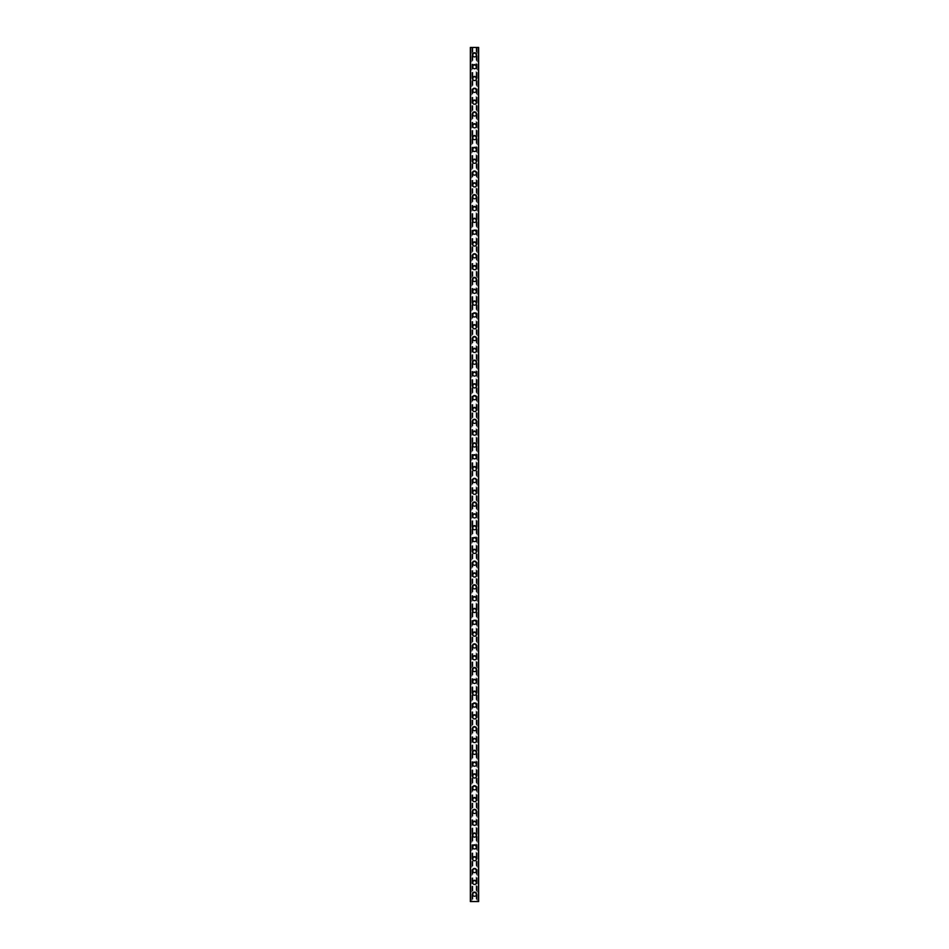 <?xml version="1.0" encoding="UTF-8"?>
<svg xmlns="http://www.w3.org/2000/svg" width="949" height="949" viewBox="0 0 949 949"><rect width="100%" height="100%" fill="white"/><g stroke="black" fill="none" stroke-linecap="round" stroke-linejoin="round"><path stroke-width="0.71" stroke-dasharray="4.75 3.56" d="M475.829 894.16A1.329 1.329 0 0 0 474.5 892.831A1.329 1.329 0 0 0 473.171 894.16A1.329 1.329 0 0 0 474.5 895.488A1.329 1.329 0 0 0 475.829 894.16A1.329 1.329 0 0 0 474.5 892.831A1.329 1.329 0 0 0 473.171 894.16A1.329 1.329 0 0 0 474.5 895.488A1.329 1.329 0 0 0 475.829 894.16M472.436 894.16A2.064 2.064 0 0 1 474.5 892.096A2.064 2.064 0 0 1 476.564 894.16A2.064 2.064 0 0 0 474.5 892.096A2.064 2.064 0 0 0 472.436 894.16A2.064 2.064 0 0 0 474.5 896.236A2.064 2.064 0 0 0 476.564 894.16A2.064 2.064 0 0 0 474.5 892.096A2.064 2.064 0 0 0 472.436 894.16A2.064 2.064 0 0 0 474.5 896.236A2.064 2.064 0 0 0 476.564 894.16A2.064 2.064 0 0 1 474.5 896.236A2.064 2.064 0 0 1 472.436 894.16M475.829 882.345A1.329 1.329 0 0 0 474.5 881.016A1.329 1.329 0 0 0 473.171 882.345A1.329 1.329 0 0 0 474.5 883.673A1.329 1.329 0 0 0 475.829 882.345A1.329 1.329 0 0 0 474.5 881.016A1.329 1.329 0 0 0 473.171 882.345A1.329 1.329 0 0 0 474.5 883.673A1.329 1.329 0 0 0 475.829 882.345M472.436 882.345A2.064 2.064 0 0 1 474.5 880.269A2.064 2.064 0 0 1 476.564 882.345A2.064 2.064 0 0 0 474.5 880.269A2.064 2.064 0 0 0 472.436 882.345A2.064 2.064 0 0 0 474.5 884.409A2.064 2.064 0 0 0 476.564 882.345A2.064 2.064 0 0 0 474.5 880.269A2.064 2.064 0 0 0 472.436 882.345A2.064 2.064 0 0 0 474.5 884.409A2.064 2.064 0 0 0 476.564 882.345A2.064 2.064 0 0 1 474.5 884.409A2.064 2.064 0 0 1 472.436 882.345M475.829 870.518A1.329 1.329 0 0 0 474.5 869.189A1.329 1.329 0 0 0 473.171 870.518A1.329 1.329 0 0 0 474.5 871.846A1.329 1.329 0 0 0 475.829 870.518A1.329 1.329 0 0 0 474.5 869.189A1.329 1.329 0 0 0 473.171 870.518A1.329 1.329 0 0 0 474.5 871.846A1.329 1.329 0 0 0 475.829 870.518M472.436 870.518A2.064 2.064 0 0 1 474.5 868.454A2.064 2.064 0 0 1 476.564 870.518A2.064 2.064 0 0 0 474.5 868.454A2.064 2.064 0 0 0 472.436 870.518A2.064 2.064 0 0 0 474.5 872.582A2.064 2.064 0 0 0 476.564 870.518A2.064 2.064 0 0 0 474.5 868.454A2.064 2.064 0 0 0 472.436 870.518A2.064 2.064 0 0 0 474.5 872.582A2.064 2.064 0 0 0 476.564 870.518A2.064 2.064 0 0 1 474.5 872.582A2.064 2.064 0 0 1 472.436 870.518M475.829 858.703A1.329 1.329 0 0 0 474.5 857.362A1.329 1.329 0 0 0 473.171 858.703A1.329 1.329 0 0 0 474.5 860.031A1.329 1.329 0 0 0 475.829 858.703A1.329 1.329 0 0 0 474.5 857.362A1.329 1.329 0 0 0 473.171 858.703A1.329 1.329 0 0 0 474.5 860.031A1.329 1.329 0 0 0 475.829 858.703M472.436 858.703A2.064 2.064 0 0 1 474.5 856.627A2.064 2.064 0 0 1 476.564 858.703A2.064 2.064 0 0 0 474.5 856.627A2.064 2.064 0 0 0 472.436 858.703A2.064 2.064 0 0 0 474.5 860.767A2.064 2.064 0 0 0 476.564 858.703A2.064 2.064 0 0 0 474.5 856.627A2.064 2.064 0 0 0 472.436 858.703A2.064 2.064 0 0 0 474.5 860.767A2.064 2.064 0 0 0 476.564 858.703A2.064 2.064 0 0 1 474.5 860.767A2.064 2.064 0 0 1 472.436 858.703M475.829 846.876A1.329 1.329 0 0 0 474.5 845.547A1.329 1.329 0 0 0 473.171 846.876A1.329 1.329 0 0 0 474.5 848.204A1.329 1.329 0 0 0 475.829 846.876A1.329 1.329 0 0 0 474.5 845.547A1.329 1.329 0 0 0 473.171 846.876A1.329 1.329 0 0 0 474.5 848.204A1.329 1.329 0 0 0 475.829 846.876M472.436 846.876A2.064 2.064 0 0 1 474.5 844.812A2.064 2.064 0 0 1 476.564 846.876A2.064 2.064 0 0 0 474.5 844.812A2.064 2.064 0 0 0 472.436 846.876A2.064 2.064 0 0 0 474.5 848.94A2.064 2.064 0 0 0 476.564 846.876A2.064 2.064 0 0 0 474.5 844.812A2.064 2.064 0 0 0 472.436 846.876A2.064 2.064 0 0 0 474.5 848.94A2.064 2.064 0 0 0 476.564 846.876A2.064 2.064 0 0 1 474.5 848.94A2.064 2.064 0 0 1 472.436 846.876M475.829 835.049A1.329 1.329 0 0 0 474.5 833.72A1.329 1.329 0 0 0 473.171 835.049A1.329 1.329 0 0 0 474.5 836.389A1.329 1.329 0 0 0 475.829 835.049A1.329 1.329 0 0 0 474.5 833.72A1.329 1.329 0 0 0 473.171 835.049A1.329 1.329 0 0 0 474.5 836.389A1.329 1.329 0 0 0 475.829 835.049M472.436 835.049A2.064 2.064 0 0 1 474.5 832.985A2.064 2.064 0 0 1 476.564 835.049A2.064 2.064 0 0 0 474.5 832.985A2.064 2.064 0 0 0 472.436 835.049A2.064 2.064 0 0 0 474.5 837.125A2.064 2.064 0 0 0 476.564 835.049A2.064 2.064 0 0 0 474.5 832.985A2.064 2.064 0 0 0 472.436 835.049A2.064 2.064 0 0 0 474.5 837.125A2.064 2.064 0 0 0 476.564 835.049A2.064 2.064 0 0 1 474.5 837.125A2.064 2.064 0 0 1 472.436 835.049M475.829 823.234A1.329 1.329 0 0 0 474.5 821.905A1.329 1.329 0 0 0 473.171 823.234A1.329 1.329 0 0 0 474.5 824.562A1.329 1.329 0 0 0 475.829 823.234A1.329 1.329 0 0 0 474.5 821.905A1.329 1.329 0 0 0 473.171 823.234A1.329 1.329 0 0 0 474.5 824.562A1.329 1.329 0 0 0 475.829 823.234M472.436 823.234A2.064 2.064 0 0 1 474.5 821.17A2.064 2.064 0 0 1 476.564 823.234A2.064 2.064 0 0 0 474.5 821.17A2.064 2.064 0 0 0 472.436 823.234A2.064 2.064 0 0 0 474.5 825.298A2.064 2.064 0 0 0 476.564 823.234A2.064 2.064 0 0 0 474.5 821.17A2.064 2.064 0 0 0 472.436 823.234A2.064 2.064 0 0 0 474.5 825.298A2.064 2.064 0 0 0 476.564 823.234A2.064 2.064 0 0 1 474.5 825.298A2.064 2.064 0 0 1 472.436 823.234M475.829 811.407A1.329 1.329 0 0 0 474.5 810.078A1.329 1.329 0 0 0 473.171 811.407A1.329 1.329 0 0 0 474.5 812.735A1.329 1.329 0 0 0 475.829 811.407A1.329 1.329 0 0 0 474.5 810.078A1.329 1.329 0 0 0 473.171 811.407A1.329 1.329 0 0 0 474.5 812.735A1.329 1.329 0 0 0 475.829 811.407M472.436 811.407A2.064 2.064 0 0 1 474.5 809.343A2.064 2.064 0 0 1 476.564 811.407A2.064 2.064 0 0 0 474.5 809.343A2.064 2.064 0 0 0 472.436 811.407A2.064 2.064 0 0 0 474.5 813.483A2.064 2.064 0 0 0 476.564 811.407A2.064 2.064 0 0 0 474.5 809.343A2.064 2.064 0 0 0 472.436 811.407A2.064 2.064 0 0 0 474.5 813.483A2.064 2.064 0 0 0 476.564 811.407A2.064 2.064 0 0 1 474.5 813.483A2.064 2.064 0 0 1 472.436 811.407M475.829 799.592A1.329 1.329 0 0 0 474.5 798.263A1.329 1.329 0 0 0 473.171 799.592A1.329 1.329 0 0 0 474.5 800.92A1.329 1.329 0 0 0 475.829 799.592A1.329 1.329 0 0 0 474.5 798.263A1.329 1.329 0 0 0 473.171 799.592A1.329 1.329 0 0 0 474.5 800.92A1.329 1.329 0 0 0 475.829 799.592M472.436 799.592A2.064 2.064 0 0 1 474.5 797.516A2.064 2.064 0 0 1 476.564 799.592A2.064 2.064 0 0 0 474.5 797.516A2.064 2.064 0 0 0 472.436 799.592A2.064 2.064 0 0 0 474.5 801.656A2.064 2.064 0 0 0 476.564 799.592A2.064 2.064 0 0 0 474.5 797.516A2.064 2.064 0 0 0 472.436 799.592A2.064 2.064 0 0 0 474.5 801.656A2.064 2.064 0 0 0 476.564 799.592A2.064 2.064 0 0 1 474.5 801.656A2.064 2.064 0 0 1 472.436 799.592M475.829 787.765A1.329 1.329 0 0 0 474.5 786.436A1.329 1.329 0 0 0 473.171 787.765A1.329 1.329 0 0 0 474.5 789.094A1.329 1.329 0 0 0 475.829 787.765A1.329 1.329 0 0 0 474.5 786.436A1.329 1.329 0 0 0 473.171 787.765A1.329 1.329 0 0 0 474.5 789.094A1.329 1.329 0 0 0 475.829 787.765M472.436 787.765A2.064 2.064 0 0 1 474.5 785.701A2.064 2.064 0 0 1 476.564 787.765A2.064 2.064 0 0 0 474.5 785.701A2.064 2.064 0 0 0 472.436 787.765A2.064 2.064 0 0 0 474.5 789.841A2.064 2.064 0 0 0 476.564 787.765A2.064 2.064 0 0 0 474.5 785.701A2.064 2.064 0 0 0 472.436 787.765A2.064 2.064 0 0 0 474.5 789.841A2.064 2.064 0 0 0 476.564 787.765A2.064 2.064 0 0 1 474.5 789.841A2.064 2.064 0 0 1 472.436 787.765M475.829 775.95A1.329 1.329 0 0 0 474.5 774.621A1.329 1.329 0 0 0 473.171 775.95A1.329 1.329 0 0 0 474.5 777.278A1.329 1.329 0 0 0 475.829 775.95A1.329 1.329 0 0 0 474.5 774.621A1.329 1.329 0 0 0 473.171 775.95A1.329 1.329 0 0 0 474.5 777.278A1.329 1.329 0 0 0 475.829 775.95M472.436 775.95A2.064 2.064 0 0 1 474.5 773.874A2.064 2.064 0 0 1 476.564 775.95A2.064 2.064 0 0 0 474.5 773.874A2.064 2.064 0 0 0 472.436 775.95A2.064 2.064 0 0 0 474.5 778.014A2.064 2.064 0 0 0 476.564 775.95A2.064 2.064 0 0 0 474.5 773.874A2.064 2.064 0 0 0 472.436 775.95A2.064 2.064 0 0 0 474.5 778.014A2.064 2.064 0 0 0 476.564 775.95A2.064 2.064 0 0 1 474.5 778.014A2.064 2.064 0 0 1 472.436 775.95M475.829 764.123A1.329 1.329 0 0 0 474.5 762.794A1.329 1.329 0 0 0 473.171 764.123A1.329 1.329 0 0 0 474.5 765.452A1.329 1.329 0 0 0 475.829 764.123A1.329 1.329 0 0 0 474.5 762.794A1.329 1.329 0 0 0 473.171 764.123A1.329 1.329 0 0 0 474.5 765.452A1.329 1.329 0 0 0 475.829 764.123M472.436 764.123A2.064 2.064 0 0 1 474.5 762.059A2.064 2.064 0 0 1 476.564 764.123A2.064 2.064 0 0 0 474.5 762.059A2.064 2.064 0 0 0 472.436 764.123A2.064 2.064 0 0 0 474.5 766.199A2.064 2.064 0 0 0 476.564 764.123A2.064 2.064 0 0 0 474.5 762.059A2.064 2.064 0 0 0 472.436 764.123A2.064 2.064 0 0 0 474.5 766.199A2.064 2.064 0 0 0 476.564 764.123A2.064 2.064 0 0 1 474.5 766.199A2.064 2.064 0 0 1 472.436 764.123M475.829 752.308A1.329 1.329 0 0 0 474.5 750.979A1.329 1.329 0 0 0 473.171 752.308A1.329 1.329 0 0 0 474.5 753.636A1.329 1.329 0 0 0 475.829 752.308A1.329 1.329 0 0 0 474.5 750.979A1.329 1.329 0 0 0 473.171 752.308A1.329 1.329 0 0 0 474.5 753.636A1.329 1.329 0 0 0 475.829 752.308M472.436 752.308A2.064 2.064 0 0 1 474.5 750.232A2.064 2.064 0 0 1 476.564 752.308A2.064 2.064 0 0 0 474.5 750.232A2.064 2.064 0 0 0 472.436 752.308A2.064 2.064 0 0 0 474.5 754.372A2.064 2.064 0 0 0 476.564 752.308A2.064 2.064 0 0 0 474.5 750.232A2.064 2.064 0 0 0 472.436 752.308A2.064 2.064 0 0 0 474.5 754.372A2.064 2.064 0 0 0 476.564 752.308A2.064 2.064 0 0 1 474.5 754.372A2.064 2.064 0 0 1 472.436 752.308M475.829 740.481A1.329 1.329 0 0 0 474.5 739.152A1.329 1.329 0 0 0 473.171 740.481A1.329 1.329 0 0 0 474.5 741.81A1.329 1.329 0 0 0 475.829 740.481A1.329 1.329 0 0 0 474.5 739.152A1.329 1.329 0 0 0 473.171 740.481A1.329 1.329 0 0 0 474.5 741.81A1.329 1.329 0 0 0 475.829 740.481M472.436 740.481A2.064 2.064 0 0 1 474.5 738.417A2.064 2.064 0 0 1 476.564 740.481A2.064 2.064 0 0 0 474.5 738.417A2.064 2.064 0 0 0 472.436 740.481A2.064 2.064 0 0 0 474.5 742.557A2.064 2.064 0 0 0 476.564 740.481A2.064 2.064 0 0 0 474.5 738.417A2.064 2.064 0 0 0 472.436 740.481A2.064 2.064 0 0 0 474.5 742.557A2.064 2.064 0 0 0 476.564 740.481A2.064 2.064 0 0 1 474.5 742.557A2.064 2.064 0 0 1 472.436 740.481M475.829 728.666A1.329 1.329 0 0 0 474.5 727.325A1.329 1.329 0 0 0 473.171 728.666A1.329 1.329 0 0 0 474.5 729.995A1.329 1.329 0 0 0 475.829 728.666A1.329 1.329 0 0 0 474.5 727.325A1.329 1.329 0 0 0 473.171 728.666A1.329 1.329 0 0 0 474.5 729.995A1.329 1.329 0 0 0 475.829 728.666M472.436 728.666A2.064 2.064 0 0 1 474.5 726.59A2.064 2.064 0 0 1 476.564 728.666A2.064 2.064 0 0 0 474.5 726.59A2.064 2.064 0 0 0 472.436 728.666A2.064 2.064 0 0 0 474.5 730.73A2.064 2.064 0 0 0 476.564 728.666A2.064 2.064 0 0 0 474.5 726.59A2.064 2.064 0 0 0 472.436 728.666A2.064 2.064 0 0 0 474.5 730.73A2.064 2.064 0 0 0 476.564 728.666A2.064 2.064 0 0 1 474.5 730.73A2.064 2.064 0 0 1 472.436 728.666M475.829 716.839A1.329 1.329 0 0 0 474.5 715.51A1.329 1.329 0 0 0 473.171 716.839A1.329 1.329 0 0 0 474.5 718.168A1.329 1.329 0 0 0 475.829 716.839A1.329 1.329 0 0 0 474.5 715.51A1.329 1.329 0 0 0 473.171 716.839A1.329 1.329 0 0 0 474.5 718.168A1.329 1.329 0 0 0 475.829 716.839M472.436 716.839A2.064 2.064 0 0 1 474.5 714.775A2.064 2.064 0 0 1 476.564 716.839A2.064 2.064 0 0 0 474.5 714.775A2.064 2.064 0 0 0 472.436 716.839A2.064 2.064 0 0 0 474.5 718.903A2.064 2.064 0 0 0 476.564 716.839A2.064 2.064 0 0 0 474.5 714.775A2.064 2.064 0 0 0 472.436 716.839A2.064 2.064 0 0 0 474.5 718.903A2.064 2.064 0 0 0 476.564 716.839A2.064 2.064 0 0 1 474.5 718.903A2.064 2.064 0 0 1 472.436 716.839M475.829 705.024A1.329 1.329 0 0 0 474.5 703.684A1.329 1.329 0 0 0 473.171 705.024A1.329 1.329 0 0 0 474.5 706.353A1.329 1.329 0 0 0 475.829 705.024A1.329 1.329 0 0 0 474.5 703.684A1.329 1.329 0 0 0 473.171 705.024A1.329 1.329 0 0 0 474.5 706.353A1.329 1.329 0 0 0 475.829 705.024M472.436 705.024A2.064 2.064 0 0 1 474.5 702.948A2.064 2.064 0 0 1 476.564 705.024A2.064 2.064 0 0 0 474.5 702.948A2.064 2.064 0 0 0 472.436 705.024A2.064 2.064 0 0 0 474.5 707.088A2.064 2.064 0 0 0 476.564 705.024A2.064 2.064 0 0 0 474.5 702.948A2.064 2.064 0 0 0 472.436 705.024A2.064 2.064 0 0 0 474.5 707.088A2.064 2.064 0 0 0 476.564 705.024A2.064 2.064 0 0 1 474.5 707.088A2.064 2.064 0 0 1 472.436 705.024M475.829 693.197A1.329 1.329 0 0 0 474.5 691.868A1.329 1.329 0 0 0 473.171 693.197A1.329 1.329 0 0 0 474.5 694.526A1.329 1.329 0 0 0 475.829 693.197A1.329 1.329 0 0 0 474.5 691.868A1.329 1.329 0 0 0 473.171 693.197A1.329 1.329 0 0 0 474.5 694.526A1.329 1.329 0 0 0 475.829 693.197M472.436 693.197A2.064 2.064 0 0 1 474.5 691.133A2.064 2.064 0 0 1 476.564 693.197A2.064 2.064 0 0 0 474.5 691.133A2.064 2.064 0 0 0 472.436 693.197A2.064 2.064 0 0 0 474.5 695.261A2.064 2.064 0 0 0 476.564 693.197A2.064 2.064 0 0 0 474.5 691.133A2.064 2.064 0 0 0 472.436 693.197A2.064 2.064 0 0 0 474.5 695.261A2.064 2.064 0 0 0 476.564 693.197A2.064 2.064 0 0 1 474.5 695.261A2.064 2.064 0 0 1 472.436 693.197M475.829 681.37A1.329 1.329 0 0 0 474.5 680.042A1.329 1.329 0 0 0 473.171 681.37A1.329 1.329 0 0 0 474.5 682.711A1.329 1.329 0 0 0 475.829 681.37A1.329 1.329 0 0 0 474.5 680.042A1.329 1.329 0 0 0 473.171 681.37A1.329 1.329 0 0 0 474.5 682.711A1.329 1.329 0 0 0 475.829 681.37M472.436 681.37A2.064 2.064 0 0 1 474.5 679.306A2.064 2.064 0 0 1 476.564 681.37A2.064 2.064 0 0 0 474.5 679.306A2.064 2.064 0 0 0 472.436 681.37A2.064 2.064 0 0 0 474.5 683.446A2.064 2.064 0 0 0 476.564 681.37A2.064 2.064 0 0 0 474.5 679.306A2.064 2.064 0 0 0 472.436 681.37A2.064 2.064 0 0 0 474.5 683.446A2.064 2.064 0 0 0 476.564 681.37A2.064 2.064 0 0 1 474.5 683.446A2.064 2.064 0 0 1 472.436 681.37M475.829 669.555A1.329 1.329 0 0 0 474.5 668.226A1.329 1.329 0 0 0 473.171 669.555A1.329 1.329 0 0 0 474.5 670.884A1.329 1.329 0 0 0 475.829 669.555A1.329 1.329 0 0 0 474.5 668.226A1.329 1.329 0 0 0 473.171 669.555A1.329 1.329 0 0 0 474.5 670.884A1.329 1.329 0 0 0 475.829 669.555M472.436 669.555A2.064 2.064 0 0 1 474.5 667.491A2.064 2.064 0 0 1 476.564 669.555A2.064 2.064 0 0 0 474.5 667.491A2.064 2.064 0 0 0 472.436 669.555A2.064 2.064 0 0 0 474.5 671.619A2.064 2.064 0 0 0 476.564 669.555A2.064 2.064 0 0 0 474.5 667.491A2.064 2.064 0 0 0 472.436 669.555A2.064 2.064 0 0 0 474.5 671.619A2.064 2.064 0 0 0 476.564 669.555A2.064 2.064 0 0 1 474.5 671.619A2.064 2.064 0 0 1 472.436 669.555M475.829 657.728A1.329 1.329 0 0 0 474.5 656.4A1.329 1.329 0 0 0 473.171 657.728A1.329 1.329 0 0 0 474.5 659.057A1.329 1.329 0 0 0 475.829 657.728A1.329 1.329 0 0 0 474.5 656.4A1.329 1.329 0 0 0 473.171 657.728A1.329 1.329 0 0 0 474.5 659.057A1.329 1.329 0 0 0 475.829 657.728M472.436 657.728A2.064 2.064 0 0 1 474.5 655.664A2.064 2.064 0 0 1 476.564 657.728A2.064 2.064 0 0 0 474.5 655.664A2.064 2.064 0 0 0 472.436 657.728A2.064 2.064 0 0 0 474.5 659.804A2.064 2.064 0 0 0 476.564 657.728A2.064 2.064 0 0 0 474.5 655.664A2.064 2.064 0 0 0 472.436 657.728A2.064 2.064 0 0 0 474.5 659.804A2.064 2.064 0 0 0 476.564 657.728A2.064 2.064 0 0 1 474.5 659.804A2.064 2.064 0 0 1 472.436 657.728M475.829 645.913A1.329 1.329 0 0 0 474.5 644.585A1.329 1.329 0 0 0 473.171 645.913A1.329 1.329 0 0 0 474.5 647.242A1.329 1.329 0 0 0 475.829 645.913A1.329 1.329 0 0 0 474.5 644.585A1.329 1.329 0 0 0 473.171 645.913A1.329 1.329 0 0 0 474.5 647.242A1.329 1.329 0 0 0 475.829 645.913M472.436 645.913A2.064 2.064 0 0 1 474.5 643.837A2.064 2.064 0 0 1 476.564 645.913A2.064 2.064 0 0 0 474.5 643.837A2.064 2.064 0 0 0 472.436 645.913A2.064 2.064 0 0 0 474.5 647.977A2.064 2.064 0 0 0 476.564 645.913A2.064 2.064 0 0 0 474.5 643.837A2.064 2.064 0 0 0 472.436 645.913A2.064 2.064 0 0 0 474.5 647.977A2.064 2.064 0 0 0 476.564 645.913A2.064 2.064 0 0 1 474.5 647.977A2.064 2.064 0 0 1 472.436 645.913M475.829 634.086A1.329 1.329 0 0 0 474.5 632.758A1.329 1.329 0 0 0 473.171 634.086A1.329 1.329 0 0 0 474.5 635.415A1.329 1.329 0 0 0 475.829 634.086A1.329 1.329 0 0 0 474.5 632.758A1.329 1.329 0 0 0 473.171 634.086A1.329 1.329 0 0 0 474.5 635.415A1.329 1.329 0 0 0 475.829 634.086M472.436 634.086A2.064 2.064 0 0 1 474.5 632.022A2.064 2.064 0 0 1 476.564 634.086A2.064 2.064 0 0 0 474.5 632.022A2.064 2.064 0 0 0 472.436 634.086A2.064 2.064 0 0 0 474.5 636.162A2.064 2.064 0 0 0 476.564 634.086A2.064 2.064 0 0 0 474.5 632.022A2.064 2.064 0 0 0 472.436 634.086A2.064 2.064 0 0 0 474.5 636.162A2.064 2.064 0 0 0 476.564 634.086A2.064 2.064 0 0 1 474.5 636.162A2.064 2.064 0 0 1 472.436 634.086M475.829 622.271A1.329 1.329 0 0 0 474.5 620.943A1.329 1.329 0 0 0 473.171 622.271A1.329 1.329 0 0 0 474.5 623.6A1.329 1.329 0 0 0 475.829 622.271A1.329 1.329 0 0 0 474.5 620.943A1.329 1.329 0 0 0 473.171 622.271A1.329 1.329 0 0 0 474.5 623.6A1.329 1.329 0 0 0 475.829 622.271M472.436 622.271A2.064 2.064 0 0 1 474.5 620.195A2.064 2.064 0 0 1 476.564 622.271A2.064 2.064 0 0 0 474.5 620.195A2.064 2.064 0 0 0 472.436 622.271A2.064 2.064 0 0 0 474.5 624.335A2.064 2.064 0 0 0 476.564 622.271A2.064 2.064 0 0 0 474.5 620.195A2.064 2.064 0 0 0 472.436 622.271A2.064 2.064 0 0 0 474.5 624.335A2.064 2.064 0 0 0 476.564 622.271A2.064 2.064 0 0 1 474.5 624.335A2.064 2.064 0 0 1 472.436 622.271M475.829 610.444A1.329 1.329 0 0 0 474.5 609.116A1.329 1.329 0 0 0 473.171 610.444A1.329 1.329 0 0 0 474.5 611.773A1.329 1.329 0 0 0 475.829 610.444A1.329 1.329 0 0 0 474.5 609.116A1.329 1.329 0 0 0 473.171 610.444A1.329 1.329 0 0 0 474.5 611.773A1.329 1.329 0 0 0 475.829 610.444M472.436 610.444A2.064 2.064 0 0 1 474.5 608.38A2.064 2.064 0 0 1 476.564 610.444A2.064 2.064 0 0 0 474.5 608.38A2.064 2.064 0 0 0 472.436 610.444A2.064 2.064 0 0 0 474.5 612.52A2.064 2.064 0 0 0 476.564 610.444A2.064 2.064 0 0 0 474.5 608.38A2.064 2.064 0 0 0 472.436 610.444A2.064 2.064 0 0 0 474.5 612.52A2.064 2.064 0 0 0 476.564 610.444A2.064 2.064 0 0 1 474.5 612.52A2.064 2.064 0 0 1 472.436 610.444M475.829 598.629A1.329 1.329 0 0 0 474.5 597.301A1.329 1.329 0 0 0 473.171 598.629A1.329 1.329 0 0 0 474.5 599.958A1.329 1.329 0 0 0 475.829 598.629A1.329 1.329 0 0 0 474.5 597.301A1.329 1.329 0 0 0 473.171 598.629A1.329 1.329 0 0 0 474.5 599.958A1.329 1.329 0 0 0 475.829 598.629M472.436 598.629A2.064 2.064 0 0 1 474.5 596.553A2.064 2.064 0 0 1 476.564 598.629A2.064 2.064 0 0 0 474.5 596.553A2.064 2.064 0 0 0 472.436 598.629A2.064 2.064 0 0 0 474.5 600.693A2.064 2.064 0 0 0 476.564 598.629A2.064 2.064 0 0 0 474.5 596.553A2.064 2.064 0 0 0 472.436 598.629A2.064 2.064 0 0 0 474.5 600.693A2.064 2.064 0 0 0 476.564 598.629A2.064 2.064 0 0 1 474.5 600.693A2.064 2.064 0 0 1 472.436 598.629M475.829 586.802A1.329 1.329 0 0 0 474.5 585.474A1.329 1.329 0 0 0 473.171 586.802A1.329 1.329 0 0 0 474.5 588.131A1.329 1.329 0 0 0 475.829 586.802A1.329 1.329 0 0 0 474.5 585.474A1.329 1.329 0 0 0 473.171 586.802A1.329 1.329 0 0 0 474.5 588.131A1.329 1.329 0 0 0 475.829 586.802M472.436 586.802A2.064 2.064 0 0 1 474.5 584.738A2.064 2.064 0 0 1 476.564 586.802A2.064 2.064 0 0 0 474.5 584.738A2.064 2.064 0 0 0 472.436 586.802A2.064 2.064 0 0 0 474.5 588.878A2.064 2.064 0 0 0 476.564 586.802A2.064 2.064 0 0 0 474.5 584.738A2.064 2.064 0 0 0 472.436 586.802A2.064 2.064 0 0 0 474.5 588.878A2.064 2.064 0 0 0 476.564 586.802A2.064 2.064 0 0 1 474.5 588.878A2.064 2.064 0 0 1 472.436 586.802M475.829 574.987A1.329 1.329 0 0 0 474.5 573.647A1.329 1.329 0 0 0 473.171 574.987A1.329 1.329 0 0 0 474.5 576.316A1.329 1.329 0 0 0 475.829 574.987A1.329 1.329 0 0 0 474.5 573.647A1.329 1.329 0 0 0 473.171 574.987A1.329 1.329 0 0 0 474.5 576.316A1.329 1.329 0 0 0 475.829 574.987M472.436 574.987A2.064 2.064 0 0 1 474.5 572.911A2.064 2.064 0 0 1 476.564 574.987A2.064 2.064 0 0 0 474.5 572.911A2.064 2.064 0 0 0 472.436 574.987A2.064 2.064 0 0 0 474.5 577.051A2.064 2.064 0 0 0 476.564 574.987A2.064 2.064 0 0 0 474.5 572.911A2.064 2.064 0 0 0 472.436 574.987A2.064 2.064 0 0 0 474.5 577.051A2.064 2.064 0 0 0 476.564 574.987A2.064 2.064 0 0 1 474.5 577.051A2.064 2.064 0 0 1 472.436 574.987M475.829 563.16A1.329 1.329 0 0 0 474.5 561.832A1.329 1.329 0 0 0 473.171 563.16A1.329 1.329 0 0 0 474.5 564.489A1.329 1.329 0 0 0 475.829 563.16A1.329 1.329 0 0 0 474.5 561.832A1.329 1.329 0 0 0 473.171 563.16A1.329 1.329 0 0 0 474.5 564.489A1.329 1.329 0 0 0 475.829 563.16M472.436 563.16A2.064 2.064 0 0 1 474.5 561.096A2.064 2.064 0 0 1 476.564 563.16A2.064 2.064 0 0 0 474.5 561.096A2.064 2.064 0 0 0 472.436 563.16A2.064 2.064 0 0 0 474.5 565.224A2.064 2.064 0 0 0 476.564 563.16A2.064 2.064 0 0 0 474.5 561.096A2.064 2.064 0 0 0 472.436 563.16A2.064 2.064 0 0 0 474.5 565.224A2.064 2.064 0 0 0 476.564 563.16A2.064 2.064 0 0 1 474.5 565.224A2.064 2.064 0 0 1 472.436 563.16M475.829 551.345A1.329 1.329 0 0 0 474.5 550.005A1.329 1.329 0 0 0 473.171 551.345A1.329 1.329 0 0 0 474.5 552.674A1.329 1.329 0 0 0 475.829 551.345A1.329 1.329 0 0 0 474.5 550.005A1.329 1.329 0 0 0 473.171 551.345A1.329 1.329 0 0 0 474.5 552.674A1.329 1.329 0 0 0 475.829 551.345M472.436 551.345A2.064 2.064 0 0 1 474.5 549.269A2.064 2.064 0 0 1 476.564 551.345A2.064 2.064 0 0 0 474.5 549.269A2.064 2.064 0 0 0 472.436 551.345A2.064 2.064 0 0 0 474.5 553.409A2.064 2.064 0 0 0 476.564 551.345A2.064 2.064 0 0 0 474.5 549.269A2.064 2.064 0 0 0 472.436 551.345A2.064 2.064 0 0 0 474.5 553.409A2.064 2.064 0 0 0 476.564 551.345A2.064 2.064 0 0 1 474.5 553.409A2.064 2.064 0 0 1 472.436 551.345M475.829 539.518A1.329 1.329 0 0 0 474.5 538.19A1.329 1.329 0 0 0 473.171 539.518A1.329 1.329 0 0 0 474.5 540.847A1.329 1.329 0 0 0 475.829 539.518A1.329 1.329 0 0 0 474.5 538.19A1.329 1.329 0 0 0 473.171 539.518A1.329 1.329 0 0 0 474.5 540.847A1.329 1.329 0 0 0 475.829 539.518M472.436 539.518A2.064 2.064 0 0 1 474.5 537.454A2.064 2.064 0 0 1 476.564 539.518A2.064 2.064 0 0 0 474.5 537.454A2.064 2.064 0 0 0 472.436 539.518A2.064 2.064 0 0 0 474.5 541.582A2.064 2.064 0 0 0 476.564 539.518A2.064 2.064 0 0 0 474.5 537.454A2.064 2.064 0 0 0 472.436 539.518A2.064 2.064 0 0 0 474.5 541.582A2.064 2.064 0 0 0 476.564 539.518A2.064 2.064 0 0 1 474.5 541.582A2.064 2.064 0 0 1 472.436 539.518M475.829 527.691A1.329 1.329 0 0 0 474.5 526.363A1.329 1.329 0 0 0 473.171 527.691A1.329 1.329 0 0 0 474.5 529.032A1.329 1.329 0 0 0 475.829 527.691A1.329 1.329 0 0 0 474.5 526.363A1.329 1.329 0 0 0 473.171 527.691A1.329 1.329 0 0 0 474.5 529.032A1.329 1.329 0 0 0 475.829 527.691M472.436 527.691A2.064 2.064 0 0 1 474.5 525.627A2.064 2.064 0 0 1 476.564 527.691A2.064 2.064 0 0 0 474.5 525.627A2.064 2.064 0 0 0 472.436 527.691A2.064 2.064 0 0 0 474.5 529.767A2.064 2.064 0 0 0 476.564 527.691A2.064 2.064 0 0 0 474.5 525.627A2.064 2.064 0 0 0 472.436 527.691A2.064 2.064 0 0 0 474.5 529.767A2.064 2.064 0 0 0 476.564 527.691A2.064 2.064 0 0 1 474.5 529.767A2.064 2.064 0 0 1 472.436 527.691M475.829 515.876A1.329 1.329 0 0 0 474.5 514.548A1.329 1.329 0 0 0 473.171 515.876A1.329 1.329 0 0 0 474.5 517.205A1.329 1.329 0 0 0 475.829 515.876A1.329 1.329 0 0 0 474.5 514.548A1.329 1.329 0 0 0 473.171 515.876A1.329 1.329 0 0 0 474.5 517.205A1.329 1.329 0 0 0 475.829 515.876M472.436 515.876A2.064 2.064 0 0 1 474.5 513.8A2.064 2.064 0 0 1 476.564 515.876A2.064 2.064 0 0 0 474.5 513.8A2.064 2.064 0 0 0 472.436 515.876A2.064 2.064 0 0 0 474.5 517.94A2.064 2.064 0 0 0 476.564 515.876A2.064 2.064 0 0 0 474.5 513.8A2.064 2.064 0 0 0 472.436 515.876A2.064 2.064 0 0 0 474.5 517.94A2.064 2.064 0 0 0 476.564 515.876A2.064 2.064 0 0 1 474.5 517.94A2.064 2.064 0 0 1 472.436 515.876M475.829 504.049A1.329 1.329 0 0 0 474.5 502.721A1.329 1.329 0 0 0 473.171 504.049A1.329 1.329 0 0 0 474.5 505.378A1.329 1.329 0 0 0 475.829 504.049A1.329 1.329 0 0 0 474.5 502.721A1.329 1.329 0 0 0 473.171 504.049A1.329 1.329 0 0 0 474.5 505.378A1.329 1.329 0 0 0 475.829 504.049M472.436 504.049A2.064 2.064 0 0 1 474.5 501.985A2.064 2.064 0 0 1 476.564 504.049A2.064 2.064 0 0 0 474.5 501.985A2.064 2.064 0 0 0 472.436 504.049A2.064 2.064 0 0 0 474.5 506.125A2.064 2.064 0 0 0 476.564 504.049A2.064 2.064 0 0 0 474.5 501.985A2.064 2.064 0 0 0 472.436 504.049A2.064 2.064 0 0 0 474.5 506.125A2.064 2.064 0 0 0 476.564 504.049A2.064 2.064 0 0 1 474.5 506.125A2.064 2.064 0 0 1 472.436 504.049M475.829 492.234A1.329 1.329 0 0 0 474.5 490.906A1.329 1.329 0 0 0 473.171 492.234A1.329 1.329 0 0 0 474.5 493.563A1.329 1.329 0 0 0 475.829 492.234A1.329 1.329 0 0 0 474.5 490.906A1.329 1.329 0 0 0 473.171 492.234A1.329 1.329 0 0 0 474.5 493.563A1.329 1.329 0 0 0 475.829 492.234M472.436 492.234A2.064 2.064 0 0 1 474.5 490.159A2.064 2.064 0 0 1 476.564 492.234A2.064 2.064 0 0 0 474.5 490.159A2.064 2.064 0 0 0 472.436 492.234A2.064 2.064 0 0 0 474.5 494.299A2.064 2.064 0 0 0 476.564 492.234A2.064 2.064 0 0 0 474.5 490.159A2.064 2.064 0 0 0 472.436 492.234A2.064 2.064 0 0 0 474.5 494.299A2.064 2.064 0 0 0 476.564 492.234A2.064 2.064 0 0 1 474.5 494.299A2.064 2.064 0 0 1 472.436 492.234M475.829 480.408A1.329 1.329 0 0 0 474.5 479.079A1.329 1.329 0 0 0 473.171 480.408A1.329 1.329 0 0 0 474.5 481.736A1.329 1.329 0 0 0 475.829 480.408A1.329 1.329 0 0 0 474.5 479.079A1.329 1.329 0 0 0 473.171 480.408A1.329 1.329 0 0 0 474.5 481.736A1.329 1.329 0 0 0 475.829 480.408M472.436 480.408A2.064 2.064 0 0 1 474.5 478.343A2.064 2.064 0 0 1 476.564 480.408A2.064 2.064 0 0 0 474.5 478.343A2.064 2.064 0 0 0 472.436 480.408A2.064 2.064 0 0 0 474.5 482.483A2.064 2.064 0 0 0 476.564 480.408A2.064 2.064 0 0 0 474.5 478.343A2.064 2.064 0 0 0 472.436 480.408A2.064 2.064 0 0 0 474.5 482.483A2.064 2.064 0 0 0 476.564 480.408A2.064 2.064 0 0 1 474.5 482.483A2.064 2.064 0 0 1 472.436 480.408M475.829 468.592A1.329 1.329 0 0 0 474.5 467.264A1.329 1.329 0 0 0 473.171 468.592A1.329 1.329 0 0 0 474.5 469.921A1.329 1.329 0 0 0 475.829 468.592A1.329 1.329 0 0 0 474.5 467.264A1.329 1.329 0 0 0 473.171 468.592A1.329 1.329 0 0 0 474.5 469.921A1.329 1.329 0 0 0 475.829 468.592M472.436 468.592A2.064 2.064 0 0 1 474.5 466.517A2.064 2.064 0 0 1 476.564 468.592A2.064 2.064 0 0 0 474.5 466.517A2.064 2.064 0 0 0 472.436 468.592A2.064 2.064 0 0 0 474.5 470.657A2.064 2.064 0 0 0 476.564 468.592A2.064 2.064 0 0 0 474.5 466.517A2.064 2.064 0 0 0 472.436 468.592A2.064 2.064 0 0 0 474.5 470.657A2.064 2.064 0 0 0 476.564 468.592A2.064 2.064 0 0 1 474.5 470.657A2.064 2.064 0 0 1 472.436 468.592M475.829 456.766A1.329 1.329 0 0 0 474.5 455.437A1.329 1.329 0 0 0 473.171 456.766A1.329 1.329 0 0 0 474.5 458.094A1.329 1.329 0 0 0 475.829 456.766A1.329 1.329 0 0 0 474.5 455.437A1.329 1.329 0 0 0 473.171 456.766A1.329 1.329 0 0 0 474.5 458.094A1.329 1.329 0 0 0 475.829 456.766M472.436 456.766A2.064 2.064 0 0 1 474.5 454.701A2.064 2.064 0 0 1 476.564 456.766A2.064 2.064 0 0 0 474.5 454.701A2.064 2.064 0 0 0 472.436 456.766A2.064 2.064 0 0 0 474.5 458.841A2.064 2.064 0 0 0 476.564 456.766A2.064 2.064 0 0 0 474.5 454.701A2.064 2.064 0 0 0 472.436 456.766A2.064 2.064 0 0 0 474.5 458.841A2.064 2.064 0 0 0 476.564 456.766A2.064 2.064 0 0 1 474.5 458.841A2.064 2.064 0 0 1 472.436 456.766M475.829 444.951A1.329 1.329 0 0 0 474.5 443.622A1.329 1.329 0 0 0 473.171 444.951A1.329 1.329 0 0 0 474.5 446.279A1.329 1.329 0 0 0 475.829 444.951A1.329 1.329 0 0 0 474.5 443.622A1.329 1.329 0 0 0 473.171 444.951A1.329 1.329 0 0 0 474.5 446.279A1.329 1.329 0 0 0 475.829 444.951M472.436 444.951A2.064 2.064 0 0 1 474.5 442.875A2.064 2.064 0 0 1 476.564 444.951A2.064 2.064 0 0 0 474.5 442.875A2.064 2.064 0 0 0 472.436 444.951A2.064 2.064 0 0 0 474.5 447.015A2.064 2.064 0 0 0 476.564 444.951A2.064 2.064 0 0 0 474.5 442.875A2.064 2.064 0 0 0 472.436 444.951A2.064 2.064 0 0 0 474.5 447.015A2.064 2.064 0 0 0 476.564 444.951A2.064 2.064 0 0 1 474.5 447.015A2.064 2.064 0 0 1 472.436 444.951M475.829 433.124A1.329 1.329 0 0 0 474.5 431.795A1.329 1.329 0 0 0 473.171 433.124A1.329 1.329 0 0 0 474.5 434.452A1.329 1.329 0 0 0 475.829 433.124A1.329 1.329 0 0 0 474.5 431.795A1.329 1.329 0 0 0 473.171 433.124A1.329 1.329 0 0 0 474.5 434.452A1.329 1.329 0 0 0 475.829 433.124M472.436 433.124A2.064 2.064 0 0 1 474.5 431.06A2.064 2.064 0 0 1 476.564 433.124A2.064 2.064 0 0 0 474.5 431.06A2.064 2.064 0 0 0 472.436 433.124A2.064 2.064 0 0 0 474.5 435.2A2.064 2.064 0 0 0 476.564 433.124A2.064 2.064 0 0 0 474.5 431.06A2.064 2.064 0 0 0 472.436 433.124A2.064 2.064 0 0 0 474.5 435.2A2.064 2.064 0 0 0 476.564 433.124A2.064 2.064 0 0 1 474.5 435.2A2.064 2.064 0 0 1 472.436 433.124M475.829 421.309A1.329 1.329 0 0 0 474.5 419.968A1.329 1.329 0 0 0 473.171 421.309A1.329 1.329 0 0 0 474.5 422.637A1.329 1.329 0 0 0 475.829 421.309A1.329 1.329 0 0 0 474.5 419.968A1.329 1.329 0 0 0 473.171 421.309A1.329 1.329 0 0 0 474.5 422.637A1.329 1.329 0 0 0 475.829 421.309M472.436 421.309A2.064 2.064 0 0 1 474.5 419.233A2.064 2.064 0 0 1 476.564 421.309A2.064 2.064 0 0 0 474.5 419.233A2.064 2.064 0 0 0 472.436 421.309A2.064 2.064 0 0 0 474.5 423.373A2.064 2.064 0 0 0 476.564 421.309A2.064 2.064 0 0 0 474.5 419.233A2.064 2.064 0 0 0 472.436 421.309A2.064 2.064 0 0 0 474.5 423.373A2.064 2.064 0 0 0 476.564 421.309A2.064 2.064 0 0 1 474.5 423.373A2.064 2.064 0 0 1 472.436 421.309M475.829 409.482A1.329 1.329 0 0 0 474.5 408.153A1.329 1.329 0 0 0 473.171 409.482A1.329 1.329 0 0 0 474.5 410.81A1.329 1.329 0 0 0 475.829 409.482A1.329 1.329 0 0 0 474.5 408.153A1.329 1.329 0 0 0 473.171 409.482A1.329 1.329 0 0 0 474.5 410.81A1.329 1.329 0 0 0 475.829 409.482M472.436 409.482A2.064 2.064 0 0 1 474.5 407.418A2.064 2.064 0 0 1 476.564 409.482A2.064 2.064 0 0 0 474.5 407.418A2.064 2.064 0 0 0 472.436 409.482A2.064 2.064 0 0 0 474.5 411.546A2.064 2.064 0 0 0 476.564 409.482A2.064 2.064 0 0 0 474.5 407.418A2.064 2.064 0 0 0 472.436 409.482A2.064 2.064 0 0 0 474.5 411.546A2.064 2.064 0 0 0 476.564 409.482A2.064 2.064 0 0 1 474.5 411.546A2.064 2.064 0 0 1 472.436 409.482M475.829 397.655A1.329 1.329 0 0 0 474.5 396.326A1.329 1.329 0 0 0 473.171 397.655A1.329 1.329 0 0 0 474.5 398.995A1.329 1.329 0 0 0 475.829 397.655A1.329 1.329 0 0 0 474.5 396.326A1.329 1.329 0 0 0 473.171 397.655A1.329 1.329 0 0 0 474.5 398.995A1.329 1.329 0 0 0 475.829 397.655M472.436 397.655A2.064 2.064 0 0 1 474.5 395.591A2.064 2.064 0 0 1 476.564 397.655A2.064 2.064 0 0 0 474.5 395.591A2.064 2.064 0 0 0 472.436 397.655A2.064 2.064 0 0 0 474.5 399.731A2.064 2.064 0 0 0 476.564 397.655A2.064 2.064 0 0 0 474.5 395.591A2.064 2.064 0 0 0 472.436 397.655A2.064 2.064 0 0 0 474.5 399.731A2.064 2.064 0 0 0 476.564 397.655A2.064 2.064 0 0 1 474.5 399.731A2.064 2.064 0 0 1 472.436 397.655M475.829 385.84A1.329 1.329 0 0 0 474.5 384.511A1.329 1.329 0 0 0 473.171 385.84A1.329 1.329 0 0 0 474.5 387.168A1.329 1.329 0 0 0 475.829 385.84A1.329 1.329 0 0 0 474.5 384.511A1.329 1.329 0 0 0 473.171 385.84A1.329 1.329 0 0 0 474.5 387.168A1.329 1.329 0 0 0 475.829 385.84M472.436 385.84A2.064 2.064 0 0 1 474.5 383.776A2.064 2.064 0 0 1 476.564 385.84A2.064 2.064 0 0 0 474.5 383.776A2.064 2.064 0 0 0 472.436 385.84A2.064 2.064 0 0 0 474.5 387.904A2.064 2.064 0 0 0 476.564 385.84A2.064 2.064 0 0 0 474.5 383.776A2.064 2.064 0 0 0 472.436 385.84A2.064 2.064 0 0 0 474.5 387.904A2.064 2.064 0 0 0 476.564 385.84A2.064 2.064 0 0 1 474.5 387.904A2.064 2.064 0 0 1 472.436 385.84M475.829 374.013A1.329 1.329 0 0 0 474.5 372.684A1.329 1.329 0 0 0 473.171 374.013A1.329 1.329 0 0 0 474.5 375.353A1.329 1.329 0 0 0 475.829 374.013A1.329 1.329 0 0 0 474.5 372.684A1.329 1.329 0 0 0 473.171 374.013A1.329 1.329 0 0 0 474.5 375.353A1.329 1.329 0 0 0 475.829 374.013M472.436 374.013A2.064 2.064 0 0 1 474.5 371.949A2.064 2.064 0 0 1 476.564 374.013A2.064 2.064 0 0 0 474.5 371.949A2.064 2.064 0 0 0 472.436 374.013A2.064 2.064 0 0 0 474.5 376.089A2.064 2.064 0 0 0 476.564 374.013A2.064 2.064 0 0 0 474.5 371.949A2.064 2.064 0 0 0 472.436 374.013A2.064 2.064 0 0 0 474.5 376.089A2.064 2.064 0 0 0 476.564 374.013A2.064 2.064 0 0 1 474.5 376.089A2.064 2.064 0 0 1 472.436 374.013M475.829 362.198A1.329 1.329 0 0 0 474.5 360.869A1.329 1.329 0 0 0 473.171 362.198A1.329 1.329 0 0 0 474.5 363.526A1.329 1.329 0 0 0 475.829 362.198A1.329 1.329 0 0 0 474.5 360.869A1.329 1.329 0 0 0 473.171 362.198A1.329 1.329 0 0 0 474.5 363.526A1.329 1.329 0 0 0 475.829 362.198M472.436 362.198A2.064 2.064 0 0 1 474.5 360.122A2.064 2.064 0 0 1 476.564 362.198A2.064 2.064 0 0 0 474.5 360.122A2.064 2.064 0 0 0 472.436 362.198A2.064 2.064 0 0 0 474.5 364.262A2.064 2.064 0 0 0 476.564 362.198A2.064 2.064 0 0 0 474.5 360.122A2.064 2.064 0 0 0 472.436 362.198A2.064 2.064 0 0 0 474.5 364.262A2.064 2.064 0 0 0 476.564 362.198A2.064 2.064 0 0 1 474.5 364.262A2.064 2.064 0 0 1 472.436 362.198M475.829 350.371A1.329 1.329 0 0 0 474.5 349.042A1.329 1.329 0 0 0 473.171 350.371A1.329 1.329 0 0 0 474.5 351.699A1.329 1.329 0 0 0 475.829 350.371A1.329 1.329 0 0 0 474.5 349.042A1.329 1.329 0 0 0 473.171 350.371A1.329 1.329 0 0 0 474.5 351.699A1.329 1.329 0 0 0 475.829 350.371M472.436 350.371A2.064 2.064 0 0 1 474.5 348.307A2.064 2.064 0 0 1 476.564 350.371A2.064 2.064 0 0 0 474.5 348.307A2.064 2.064 0 0 0 472.436 350.371A2.064 2.064 0 0 0 474.5 352.447A2.064 2.064 0 0 0 476.564 350.371A2.064 2.064 0 0 0 474.5 348.307A2.064 2.064 0 0 0 472.436 350.371A2.064 2.064 0 0 0 474.5 352.447A2.064 2.064 0 0 0 476.564 350.371A2.064 2.064 0 0 1 474.5 352.447A2.064 2.064 0 0 1 472.436 350.371M475.829 338.556A1.329 1.329 0 0 0 474.5 337.227A1.329 1.329 0 0 0 473.171 338.556A1.329 1.329 0 0 0 474.5 339.884A1.329 1.329 0 0 0 475.829 338.556A1.329 1.329 0 0 0 474.5 337.227A1.329 1.329 0 0 0 473.171 338.556A1.329 1.329 0 0 0 474.5 339.884A1.329 1.329 0 0 0 475.829 338.556M472.436 338.556A2.064 2.064 0 0 1 474.5 336.48A2.064 2.064 0 0 1 476.564 338.556A2.064 2.064 0 0 0 474.5 336.48A2.064 2.064 0 0 0 472.436 338.556A2.064 2.064 0 0 0 474.5 340.62A2.064 2.064 0 0 0 476.564 338.556A2.064 2.064 0 0 0 474.5 336.48A2.064 2.064 0 0 0 472.436 338.556A2.064 2.064 0 0 0 474.5 340.62A2.064 2.064 0 0 0 476.564 338.556A2.064 2.064 0 0 1 474.5 340.62A2.064 2.064 0 0 1 472.436 338.556M475.829 326.729A1.329 1.329 0 0 0 474.5 325.4A1.329 1.329 0 0 0 473.171 326.729A1.329 1.329 0 0 0 474.5 328.057A1.329 1.329 0 0 0 475.829 326.729A1.329 1.329 0 0 0 474.5 325.4A1.329 1.329 0 0 0 473.171 326.729A1.329 1.329 0 0 0 474.5 328.057A1.329 1.329 0 0 0 475.829 326.729M472.436 326.729A2.064 2.064 0 0 1 474.5 324.665A2.064 2.064 0 0 1 476.564 326.729A2.064 2.064 0 0 0 474.5 324.665A2.064 2.064 0 0 0 472.436 326.729A2.064 2.064 0 0 0 474.5 328.805A2.064 2.064 0 0 0 476.564 326.729A2.064 2.064 0 0 0 474.5 324.665A2.064 2.064 0 0 0 472.436 326.729A2.064 2.064 0 0 0 474.5 328.805A2.064 2.064 0 0 0 476.564 326.729A2.064 2.064 0 0 1 474.5 328.805A2.064 2.064 0 0 1 472.436 326.729M475.829 314.914A1.329 1.329 0 0 0 474.5 313.585A1.329 1.329 0 0 0 473.171 314.914A1.329 1.329 0 0 0 474.5 316.242A1.329 1.329 0 0 0 475.829 314.914A1.329 1.329 0 0 0 474.5 313.585A1.329 1.329 0 0 0 473.171 314.914A1.329 1.329 0 0 0 474.5 316.242A1.329 1.329 0 0 0 475.829 314.914M472.436 314.914A2.064 2.064 0 0 1 474.5 312.838A2.064 2.064 0 0 1 476.564 314.914A2.064 2.064 0 0 0 474.5 312.838A2.064 2.064 0 0 0 472.436 314.914A2.064 2.064 0 0 0 474.5 316.978A2.064 2.064 0 0 0 476.564 314.914A2.064 2.064 0 0 0 474.5 312.838A2.064 2.064 0 0 0 472.436 314.914A2.064 2.064 0 0 0 474.5 316.978A2.064 2.064 0 0 0 476.564 314.914A2.064 2.064 0 0 1 474.5 316.978A2.064 2.064 0 0 1 472.436 314.914M475.829 303.087A1.329 1.329 0 0 0 474.5 301.758A1.329 1.329 0 0 0 473.171 303.087A1.329 1.329 0 0 0 474.5 304.415A1.329 1.329 0 0 0 475.829 303.087A1.329 1.329 0 0 0 474.5 301.758A1.329 1.329 0 0 0 473.171 303.087A1.329 1.329 0 0 0 474.5 304.415A1.329 1.329 0 0 0 475.829 303.087M472.436 303.087A2.064 2.064 0 0 1 474.5 301.023A2.064 2.064 0 0 1 476.564 303.087A2.064 2.064 0 0 0 474.5 301.023A2.064 2.064 0 0 0 472.436 303.087A2.064 2.064 0 0 0 474.5 305.163A2.064 2.064 0 0 0 476.564 303.087A2.064 2.064 0 0 0 474.5 301.023A2.064 2.064 0 0 0 472.436 303.087A2.064 2.064 0 0 0 474.5 305.163A2.064 2.064 0 0 0 476.564 303.087A2.064 2.064 0 0 1 474.5 305.163A2.064 2.064 0 0 1 472.436 303.087M475.829 291.272A1.329 1.329 0 0 0 474.5 289.943A1.329 1.329 0 0 0 473.171 291.272A1.329 1.329 0 0 0 474.5 292.6A1.329 1.329 0 0 0 475.829 291.272A1.329 1.329 0 0 0 474.5 289.943A1.329 1.329 0 0 0 473.171 291.272A1.329 1.329 0 0 0 474.5 292.6A1.329 1.329 0 0 0 475.829 291.272M472.436 291.272A2.064 2.064 0 0 1 474.5 289.196A2.064 2.064 0 0 1 476.564 291.272A2.064 2.064 0 0 0 474.5 289.196A2.064 2.064 0 0 0 472.436 291.272A2.064 2.064 0 0 0 474.5 293.336A2.064 2.064 0 0 0 476.564 291.272A2.064 2.064 0 0 0 474.5 289.196A2.064 2.064 0 0 0 472.436 291.272A2.064 2.064 0 0 0 474.5 293.336A2.064 2.064 0 0 0 476.564 291.272A2.064 2.064 0 0 1 474.5 293.336A2.064 2.064 0 0 1 472.436 291.272M475.829 279.445A1.329 1.329 0 0 0 474.5 278.116A1.329 1.329 0 0 0 473.171 279.445A1.329 1.329 0 0 0 474.5 280.774A1.329 1.329 0 0 0 475.829 279.445A1.329 1.329 0 0 0 474.5 278.116A1.329 1.329 0 0 0 473.171 279.445A1.329 1.329 0 0 0 474.5 280.774A1.329 1.329 0 0 0 475.829 279.445M472.436 279.445A2.064 2.064 0 0 1 474.5 277.381A2.064 2.064 0 0 1 476.564 279.445A2.064 2.064 0 0 0 474.5 277.381A2.064 2.064 0 0 0 472.436 279.445A2.064 2.064 0 0 0 474.5 281.509A2.064 2.064 0 0 0 476.564 279.445A2.064 2.064 0 0 0 474.5 277.381A2.064 2.064 0 0 0 472.436 279.445A2.064 2.064 0 0 0 474.5 281.509A2.064 2.064 0 0 0 476.564 279.445A2.064 2.064 0 0 1 474.5 281.509A2.064 2.064 0 0 1 472.436 279.445M475.829 267.63A1.329 1.329 0 0 0 474.5 266.289A1.329 1.329 0 0 0 473.171 267.63A1.329 1.329 0 0 0 474.5 268.958A1.329 1.329 0 0 0 475.829 267.63A1.329 1.329 0 0 0 474.5 266.289A1.329 1.329 0 0 0 473.171 267.63A1.329 1.329 0 0 0 474.5 268.958A1.329 1.329 0 0 0 475.829 267.63M472.436 267.63A2.064 2.064 0 0 1 474.5 265.554A2.064 2.064 0 0 1 476.564 267.63A2.064 2.064 0 0 0 474.5 265.554A2.064 2.064 0 0 0 472.436 267.63A2.064 2.064 0 0 0 474.5 269.694A2.064 2.064 0 0 0 476.564 267.63A2.064 2.064 0 0 0 474.5 265.554A2.064 2.064 0 0 0 472.436 267.63A2.064 2.064 0 0 0 474.5 269.694A2.064 2.064 0 0 0 476.564 267.63A2.064 2.064 0 0 1 474.5 269.694A2.064 2.064 0 0 1 472.436 267.63M475.829 255.803A1.329 1.329 0 0 0 474.5 254.474A1.329 1.329 0 0 0 473.171 255.803A1.329 1.329 0 0 0 474.5 257.132A1.329 1.329 0 0 0 475.829 255.803A1.329 1.329 0 0 0 474.5 254.474A1.329 1.329 0 0 0 473.171 255.803A1.329 1.329 0 0 0 474.5 257.132A1.329 1.329 0 0 0 475.829 255.803M472.436 255.803A2.064 2.064 0 0 1 474.5 253.739A2.064 2.064 0 0 1 476.564 255.803A2.064 2.064 0 0 0 474.5 253.739A2.064 2.064 0 0 0 472.436 255.803A2.064 2.064 0 0 0 474.5 257.867A2.064 2.064 0 0 0 476.564 255.803A2.064 2.064 0 0 0 474.5 253.739A2.064 2.064 0 0 0 472.436 255.803A2.064 2.064 0 0 0 474.5 257.867A2.064 2.064 0 0 0 476.564 255.803A2.064 2.064 0 0 1 474.5 257.867A2.064 2.064 0 0 1 472.436 255.803M475.829 243.976A1.329 1.329 0 0 0 474.5 242.647A1.329 1.329 0 0 0 473.171 243.976A1.329 1.329 0 0 0 474.5 245.317A1.329 1.329 0 0 0 475.829 243.976A1.329 1.329 0 0 0 474.5 242.647A1.329 1.329 0 0 0 473.171 243.976A1.329 1.329 0 0 0 474.5 245.317A1.329 1.329 0 0 0 475.829 243.976M472.436 243.976A2.064 2.064 0 0 1 474.5 241.912A2.064 2.064 0 0 1 476.564 243.976A2.064 2.064 0 0 0 474.5 241.912A2.064 2.064 0 0 0 472.436 243.976A2.064 2.064 0 0 0 474.5 246.052A2.064 2.064 0 0 0 476.564 243.976A2.064 2.064 0 0 0 474.5 241.912A2.064 2.064 0 0 0 472.436 243.976A2.064 2.064 0 0 0 474.5 246.052A2.064 2.064 0 0 0 476.564 243.976A2.064 2.064 0 0 1 474.5 246.052A2.064 2.064 0 0 1 472.436 243.976M475.829 232.161A1.329 1.329 0 0 0 474.5 230.832A1.329 1.329 0 0 0 473.171 232.161A1.329 1.329 0 0 0 474.5 233.49A1.329 1.329 0 0 0 475.829 232.161A1.329 1.329 0 0 0 474.5 230.832A1.329 1.329 0 0 0 473.171 232.161A1.329 1.329 0 0 0 474.5 233.49A1.329 1.329 0 0 0 475.829 232.161M472.436 232.161A2.064 2.064 0 0 1 474.5 230.097A2.064 2.064 0 0 1 476.564 232.161A2.064 2.064 0 0 0 474.5 230.097A2.064 2.064 0 0 0 472.436 232.161A2.064 2.064 0 0 0 474.5 234.225A2.064 2.064 0 0 0 476.564 232.161A2.064 2.064 0 0 0 474.5 230.097A2.064 2.064 0 0 0 472.436 232.161A2.064 2.064 0 0 0 474.5 234.225A2.064 2.064 0 0 0 476.564 232.161A2.064 2.064 0 0 1 474.5 234.225A2.064 2.064 0 0 1 472.436 232.161M475.829 220.334A1.329 1.329 0 0 0 474.5 219.005A1.329 1.329 0 0 0 473.171 220.334A1.329 1.329 0 0 0 474.5 221.675A1.329 1.329 0 0 0 475.829 220.334A1.329 1.329 0 0 0 474.5 219.005A1.329 1.329 0 0 0 473.171 220.334A1.329 1.329 0 0 0 474.5 221.675A1.329 1.329 0 0 0 475.829 220.334M472.436 220.334A2.064 2.064 0 0 1 474.5 218.27A2.064 2.064 0 0 1 476.564 220.334A2.064 2.064 0 0 0 474.5 218.27A2.064 2.064 0 0 0 472.436 220.334A2.064 2.064 0 0 0 474.5 222.41A2.064 2.064 0 0 0 476.564 220.334A2.064 2.064 0 0 0 474.5 218.27A2.064 2.064 0 0 0 472.436 220.334A2.064 2.064 0 0 0 474.5 222.41A2.064 2.064 0 0 0 476.564 220.334A2.064 2.064 0 0 1 474.5 222.41A2.064 2.064 0 0 1 472.436 220.334M475.829 208.519A1.329 1.329 0 0 0 474.5 207.19A1.329 1.329 0 0 0 473.171 208.519A1.329 1.329 0 0 0 474.5 209.848A1.329 1.329 0 0 0 475.829 208.519A1.329 1.329 0 0 0 474.5 207.19A1.329 1.329 0 0 0 473.171 208.519A1.329 1.329 0 0 0 474.5 209.848A1.329 1.329 0 0 0 475.829 208.519M472.436 208.519A2.064 2.064 0 0 1 474.5 206.443A2.064 2.064 0 0 1 476.564 208.519A2.064 2.064 0 0 0 474.5 206.443A2.064 2.064 0 0 0 472.436 208.519A2.064 2.064 0 0 0 474.5 210.583A2.064 2.064 0 0 0 476.564 208.519A2.064 2.064 0 0 0 474.5 206.443A2.064 2.064 0 0 0 472.436 208.519A2.064 2.064 0 0 0 474.5 210.583A2.064 2.064 0 0 0 476.564 208.519A2.064 2.064 0 0 1 474.5 210.583A2.064 2.064 0 0 1 472.436 208.519M475.829 196.692A1.329 1.329 0 0 0 474.5 195.364A1.329 1.329 0 0 0 473.171 196.692A1.329 1.329 0 0 0 474.5 198.021A1.329 1.329 0 0 0 475.829 196.692A1.329 1.329 0 0 0 474.5 195.364A1.329 1.329 0 0 0 473.171 196.692A1.329 1.329 0 0 0 474.5 198.021A1.329 1.329 0 0 0 475.829 196.692M472.436 196.692A2.064 2.064 0 0 1 474.5 194.628A2.064 2.064 0 0 1 476.564 196.692A2.064 2.064 0 0 0 474.5 194.628A2.064 2.064 0 0 0 472.436 196.692A2.064 2.064 0 0 0 474.5 198.768A2.064 2.064 0 0 0 476.564 196.692A2.064 2.064 0 0 0 474.5 194.628A2.064 2.064 0 0 0 472.436 196.692A2.064 2.064 0 0 0 474.5 198.768A2.064 2.064 0 0 0 476.564 196.692A2.064 2.064 0 0 1 474.5 198.768A2.064 2.064 0 0 1 472.436 196.692M475.829 184.877A1.329 1.329 0 0 0 474.5 183.548A1.329 1.329 0 0 0 473.171 184.877A1.329 1.329 0 0 0 474.5 186.206A1.329 1.329 0 0 0 475.829 184.877A1.329 1.329 0 0 0 474.5 183.548A1.329 1.329 0 0 0 473.171 184.877A1.329 1.329 0 0 0 474.5 186.206A1.329 1.329 0 0 0 475.829 184.877M472.436 184.877A2.064 2.064 0 0 1 474.5 182.801A2.064 2.064 0 0 1 476.564 184.877A2.064 2.064 0 0 0 474.5 182.801A2.064 2.064 0 0 0 472.436 184.877A2.064 2.064 0 0 0 474.5 186.941A2.064 2.064 0 0 0 476.564 184.877A2.064 2.064 0 0 0 474.5 182.801A2.064 2.064 0 0 0 472.436 184.877A2.064 2.064 0 0 0 474.5 186.941A2.064 2.064 0 0 0 476.564 184.877A2.064 2.064 0 0 1 474.5 186.941A2.064 2.064 0 0 1 472.436 184.877M475.829 173.05A1.329 1.329 0 0 0 474.5 171.722A1.329 1.329 0 0 0 473.171 173.05A1.329 1.329 0 0 0 474.5 174.379A1.329 1.329 0 0 0 475.829 173.05A1.329 1.329 0 0 0 474.5 171.722A1.329 1.329 0 0 0 473.171 173.05A1.329 1.329 0 0 0 474.5 174.379A1.329 1.329 0 0 0 475.829 173.05M472.436 173.05A2.064 2.064 0 0 1 474.5 170.986A2.064 2.064 0 0 1 476.564 173.05A2.064 2.064 0 0 0 474.5 170.986A2.064 2.064 0 0 0 472.436 173.05A2.064 2.064 0 0 0 474.5 175.126A2.064 2.064 0 0 0 476.564 173.05A2.064 2.064 0 0 0 474.5 170.986A2.064 2.064 0 0 0 472.436 173.05A2.064 2.064 0 0 0 474.5 175.126A2.064 2.064 0 0 0 476.564 173.05A2.064 2.064 0 0 1 474.5 175.126A2.064 2.064 0 0 1 472.436 173.05M475.829 161.235A1.329 1.329 0 0 0 474.5 159.907A1.329 1.329 0 0 0 473.171 161.235A1.329 1.329 0 0 0 474.5 162.564A1.329 1.329 0 0 0 475.829 161.235A1.329 1.329 0 0 0 474.5 159.907A1.329 1.329 0 0 0 473.171 161.235A1.329 1.329 0 0 0 474.5 162.564A1.329 1.329 0 0 0 475.829 161.235M472.436 161.235A2.064 2.064 0 0 1 474.5 159.159A2.064 2.064 0 0 1 476.564 161.235A2.064 2.064 0 0 0 474.5 159.159A2.064 2.064 0 0 0 472.436 161.235A2.064 2.064 0 0 0 474.5 163.299A2.064 2.064 0 0 0 476.564 161.235A2.064 2.064 0 0 0 474.5 159.159A2.064 2.064 0 0 0 472.436 161.235A2.064 2.064 0 0 0 474.5 163.299A2.064 2.064 0 0 0 476.564 161.235A2.064 2.064 0 0 1 474.5 163.299A2.064 2.064 0 0 1 472.436 161.235M475.829 149.408A1.329 1.329 0 0 0 474.5 148.08A1.329 1.329 0 0 0 473.171 149.408A1.329 1.329 0 0 0 474.5 150.737A1.329 1.329 0 0 0 475.829 149.408A1.329 1.329 0 0 0 474.5 148.08A1.329 1.329 0 0 0 473.171 149.408A1.329 1.329 0 0 0 474.5 150.737A1.329 1.329 0 0 0 475.829 149.408M472.436 149.408A2.064 2.064 0 0 1 474.5 147.344A2.064 2.064 0 0 1 476.564 149.408A2.064 2.064 0 0 0 474.5 147.344A2.064 2.064 0 0 0 472.436 149.408A2.064 2.064 0 0 0 474.5 151.484A2.064 2.064 0 0 0 476.564 149.408A2.064 2.064 0 0 0 474.5 147.344A2.064 2.064 0 0 0 472.436 149.408A2.064 2.064 0 0 0 474.5 151.484A2.064 2.064 0 0 0 476.564 149.408A2.064 2.064 0 0 1 474.5 151.484A2.064 2.064 0 0 1 472.436 149.408M475.829 137.593A1.329 1.329 0 0 0 474.5 136.265A1.329 1.329 0 0 0 473.171 137.593A1.329 1.329 0 0 0 474.5 138.922A1.329 1.329 0 0 0 475.829 137.593A1.329 1.329 0 0 0 474.5 136.265A1.329 1.329 0 0 0 473.171 137.593A1.329 1.329 0 0 0 474.5 138.922A1.329 1.329 0 0 0 475.829 137.593M472.436 137.593A2.064 2.064 0 0 1 474.5 135.517A2.064 2.064 0 0 1 476.564 137.593A2.064 2.064 0 0 0 474.5 135.517A2.064 2.064 0 0 0 472.436 137.593A2.064 2.064 0 0 0 474.5 139.657A2.064 2.064 0 0 0 476.564 137.593A2.064 2.064 0 0 0 474.5 135.517A2.064 2.064 0 0 0 472.436 137.593A2.064 2.064 0 0 0 474.5 139.657A2.064 2.064 0 0 0 476.564 137.593A2.064 2.064 0 0 1 474.5 139.657A2.064 2.064 0 0 1 472.436 137.593M475.829 125.766A1.329 1.329 0 0 0 474.5 124.438A1.329 1.329 0 0 0 473.171 125.766A1.329 1.329 0 0 0 474.5 127.095A1.329 1.329 0 0 0 475.829 125.766A1.329 1.329 0 0 0 474.5 124.438A1.329 1.329 0 0 0 473.171 125.766A1.329 1.329 0 0 0 474.5 127.095A1.329 1.329 0 0 0 475.829 125.766M472.436 125.766A2.064 2.064 0 0 1 474.5 123.702A2.064 2.064 0 0 1 476.564 125.766A2.064 2.064 0 0 0 474.5 123.702A2.064 2.064 0 0 0 472.436 125.766A2.064 2.064 0 0 0 474.5 127.83A2.064 2.064 0 0 0 476.564 125.766A2.064 2.064 0 0 0 474.5 123.702A2.064 2.064 0 0 0 472.436 125.766A2.064 2.064 0 0 0 474.5 127.83A2.064 2.064 0 0 0 476.564 125.766A2.064 2.064 0 0 1 474.5 127.83A2.064 2.064 0 0 1 472.436 125.766M475.829 113.951A1.329 1.329 0 0 0 474.5 112.611A1.329 1.329 0 0 0 473.171 113.951A1.329 1.329 0 0 0 474.5 115.28A1.329 1.329 0 0 0 475.829 113.951A1.329 1.329 0 0 0 474.5 112.611A1.329 1.329 0 0 0 473.171 113.951A1.329 1.329 0 0 0 474.5 115.28A1.329 1.329 0 0 0 475.829 113.951M472.436 113.951A2.064 2.064 0 0 1 474.5 111.875A2.064 2.064 0 0 1 476.564 113.951A2.064 2.064 0 0 0 474.5 111.875A2.064 2.064 0 0 0 472.436 113.951A2.064 2.064 0 0 0 474.5 116.015A2.064 2.064 0 0 0 476.564 113.951A2.064 2.064 0 0 0 474.5 111.875A2.064 2.064 0 0 0 472.436 113.951A2.064 2.064 0 0 0 474.5 116.015A2.064 2.064 0 0 0 476.564 113.951A2.064 2.064 0 0 1 474.5 116.015A2.064 2.064 0 0 1 472.436 113.951M475.829 102.124A1.329 1.329 0 0 0 474.5 100.796A1.329 1.329 0 0 0 473.171 102.124A1.329 1.329 0 0 0 474.5 103.453A1.329 1.329 0 0 0 475.829 102.124A1.329 1.329 0 0 0 474.5 100.796A1.329 1.329 0 0 0 473.171 102.124A1.329 1.329 0 0 0 474.5 103.453A1.329 1.329 0 0 0 475.829 102.124M472.436 102.124A2.064 2.064 0 0 1 474.5 100.06A2.064 2.064 0 0 1 476.564 102.124A2.064 2.064 0 0 0 474.5 100.06A2.064 2.064 0 0 0 472.436 102.124A2.064 2.064 0 0 0 474.5 104.188A2.064 2.064 0 0 0 476.564 102.124A2.064 2.064 0 0 0 474.5 100.06A2.064 2.064 0 0 0 472.436 102.124A2.064 2.064 0 0 0 474.5 104.188A2.064 2.064 0 0 0 476.564 102.124A2.064 2.064 0 0 1 474.5 104.188A2.064 2.064 0 0 1 472.436 102.124M475.829 90.297A1.329 1.329 0 0 0 474.5 88.969A1.329 1.329 0 0 0 473.171 90.297A1.329 1.329 0 0 0 474.5 91.638A1.329 1.329 0 0 0 475.829 90.297A1.329 1.329 0 0 0 474.5 88.969A1.329 1.329 0 0 0 473.171 90.297A1.329 1.329 0 0 0 474.5 91.638A1.329 1.329 0 0 0 475.829 90.297M472.436 90.297A2.064 2.064 0 0 1 474.5 88.233A2.064 2.064 0 0 1 476.564 90.297A2.064 2.064 0 0 0 474.5 88.233A2.064 2.064 0 0 0 472.436 90.297A2.064 2.064 0 0 0 474.5 92.373A2.064 2.064 0 0 0 476.564 90.297A2.064 2.064 0 0 0 474.5 88.233A2.064 2.064 0 0 0 472.436 90.297A2.064 2.064 0 0 0 474.5 92.373A2.064 2.064 0 0 0 476.564 90.297A2.064 2.064 0 0 1 474.5 92.373A2.064 2.064 0 0 1 472.436 90.297M475.829 78.482A1.329 1.329 0 0 0 474.5 77.154A1.329 1.329 0 0 0 473.171 78.482A1.329 1.329 0 0 0 474.5 79.811A1.329 1.329 0 0 0 475.829 78.482A1.329 1.329 0 0 0 474.5 77.154A1.329 1.329 0 0 0 473.171 78.482A1.329 1.329 0 0 0 474.5 79.811A1.329 1.329 0 0 0 475.829 78.482M472.436 78.482A2.064 2.064 0 0 1 474.5 76.418A2.064 2.064 0 0 1 476.564 78.482A2.064 2.064 0 0 0 474.5 76.418A2.064 2.064 0 0 0 472.436 78.482A2.064 2.064 0 0 0 474.5 80.546A2.064 2.064 0 0 0 476.564 78.482A2.064 2.064 0 0 0 474.5 76.418A2.064 2.064 0 0 0 472.436 78.482A2.064 2.064 0 0 0 474.5 80.546A2.064 2.064 0 0 0 476.564 78.482A2.064 2.064 0 0 1 474.5 80.546A2.064 2.064 0 0 1 472.436 78.482M475.829 66.655A1.329 1.329 0 0 0 474.5 65.327A1.329 1.329 0 0 0 473.171 66.655A1.329 1.329 0 0 0 474.5 67.984A1.329 1.329 0 0 0 475.829 66.655A1.329 1.329 0 0 0 474.5 65.327A1.329 1.329 0 0 0 473.171 66.655A1.329 1.329 0 0 0 474.5 67.984A1.329 1.329 0 0 0 475.829 66.655M472.436 66.655A2.064 2.064 0 0 1 474.5 64.591A2.064 2.064 0 0 1 476.564 66.655A2.064 2.064 0 0 0 474.5 64.591A2.064 2.064 0 0 0 472.436 66.655A2.064 2.064 0 0 0 474.5 68.731A2.064 2.064 0 0 0 476.564 66.655A2.064 2.064 0 0 0 474.5 64.591A2.064 2.064 0 0 0 472.436 66.655A2.064 2.064 0 0 0 474.5 68.731A2.064 2.064 0 0 0 476.564 66.655A2.064 2.064 0 0 1 474.5 68.731A2.064 2.064 0 0 1 472.436 66.655M475.829 54.84A1.329 1.329 0 0 0 474.5 53.512A1.329 1.329 0 0 0 473.171 54.84A1.329 1.329 0 0 0 474.5 56.169A1.329 1.329 0 0 0 475.829 54.84A1.329 1.329 0 0 0 474.5 53.512A1.329 1.329 0 0 0 473.171 54.84A1.329 1.329 0 0 0 474.5 56.169A1.329 1.329 0 0 0 475.829 54.84M472.436 54.84A2.064 2.064 0 0 1 474.5 52.764A2.064 2.064 0 0 1 476.564 54.84A2.064 2.064 0 0 0 474.5 52.764A2.064 2.064 0 0 0 472.436 54.84A2.064 2.064 0 0 0 474.5 56.904A2.064 2.064 0 0 0 476.564 54.84A2.064 2.064 0 0 0 474.5 52.764A2.064 2.064 0 0 0 472.436 54.84A2.064 2.064 0 0 0 474.5 56.904A2.064 2.064 0 0 0 476.564 54.84A2.064 2.064 0 0 1 474.5 56.904A2.064 2.064 0 0 1 472.436 54.84M475.603 47.45L474.773 47.45L475.603 47.45M474.773 47.45L475.71 47.45L474.773 47.45M473.112 47.45L474.227 47.45L473.112 47.45M476.125 47.45L470.36 47.45L470.36 901.55L478.64 901.55L477.015 901.55L478.64 901.55L478.64 47.45L476.125 47.45L476.125 901.55M470.396 47.45L471.985 47.45L470.396 47.45L470.396 901.55L470.396 47.45M478.604 47.45L478.604 901.55L478.604 47.45M473.397 901.55L474.227 901.55L473.397 901.55M474.227 901.55L473.29 901.55L474.227 901.55M470.87 901.55L470.858 47.45L470.894 901.55M472.732 47.45L472.732 901.55M472.875 47.45L472.875 901.55M472.139 47.45L472.139 901.55M471.985 47.45L471.985 901.55M470.811 47.45L470.834 901.55M470.36 47.45L470.36 901.55L470.36 47.45M477.015 47.45L477.015 901.55M478.64 47.45L478.64 901.55L478.64 47.45M478.189 47.45L478.166 901.55M476.861 47.45L476.861 901.55M476.268 47.45L476.268 901.55M471.95 47.45L471.95 901.55L471.95 47.45M478.142 47.45L478.142 901.55L478.106 47.45M477.05 47.45L477.05 901.55L477.05 47.45"/><path stroke-width="1.42" d="M472.436 894.16A2.064 2.064 0 0 1 474.5 892.096A2.064 2.064 0 0 1 476.564 894.16A2.064 2.064 0 0 1 474.5 896.236A2.064 2.064 0 0 1 472.436 894.16M472.436 882.345A2.064 2.064 0 0 1 474.5 880.269A2.064 2.064 0 0 1 476.564 882.345A2.064 2.064 0 0 1 474.5 884.409A2.064 2.064 0 0 1 472.436 882.345M472.436 870.518A2.064 2.064 0 0 1 474.5 868.454A2.064 2.064 0 0 1 476.564 870.518A2.064 2.064 0 0 1 474.5 872.582A2.064 2.064 0 0 1 472.436 870.518M472.436 858.703A2.064 2.064 0 0 1 474.5 856.627A2.064 2.064 0 0 1 476.564 858.703A2.064 2.064 0 0 1 474.5 860.767A2.064 2.064 0 0 1 472.436 858.703M472.436 846.876A2.064 2.064 0 0 1 474.5 844.812A2.064 2.064 0 0 1 476.564 846.876A2.064 2.064 0 0 1 474.5 848.94A2.064 2.064 0 0 1 472.436 846.876M472.436 835.049A2.064 2.064 0 0 1 474.5 832.985A2.064 2.064 0 0 1 476.564 835.049A2.064 2.064 0 0 1 474.5 837.125A2.064 2.064 0 0 1 472.436 835.049M472.436 823.234A2.064 2.064 0 0 1 474.5 821.17A2.064 2.064 0 0 1 476.564 823.234A2.064 2.064 0 0 1 474.5 825.298A2.064 2.064 0 0 1 472.436 823.234M472.436 811.407A2.064 2.064 0 0 1 474.5 809.343A2.064 2.064 0 0 1 476.564 811.407A2.064 2.064 0 0 1 474.5 813.483A2.064 2.064 0 0 1 472.436 811.407M472.436 799.592A2.064 2.064 0 0 1 474.5 797.516A2.064 2.064 0 0 1 476.564 799.592A2.064 2.064 0 0 1 474.5 801.656A2.064 2.064 0 0 1 472.436 799.592M472.436 787.765A2.064 2.064 0 0 1 474.5 785.701A2.064 2.064 0 0 1 476.564 787.765A2.064 2.064 0 0 1 474.5 789.841A2.064 2.064 0 0 1 472.436 787.765M472.436 775.95A2.064 2.064 0 0 1 474.5 773.874A2.064 2.064 0 0 1 476.564 775.95A2.064 2.064 0 0 1 474.5 778.014A2.064 2.064 0 0 1 472.436 775.95M472.436 764.123A2.064 2.064 0 0 1 474.5 762.059A2.064 2.064 0 0 1 476.564 764.123A2.064 2.064 0 0 1 474.5 766.199A2.064 2.064 0 0 1 472.436 764.123M472.436 752.308A2.064 2.064 0 0 1 474.5 750.232A2.064 2.064 0 0 1 476.564 752.308A2.064 2.064 0 0 1 474.5 754.372A2.064 2.064 0 0 1 472.436 752.308M472.436 740.481A2.064 2.064 0 0 1 474.5 738.417A2.064 2.064 0 0 1 476.564 740.481A2.064 2.064 0 0 1 474.5 742.557A2.064 2.064 0 0 1 472.436 740.481M472.436 728.666A2.064 2.064 0 0 1 474.5 726.59A2.064 2.064 0 0 1 476.564 728.666A2.064 2.064 0 0 1 474.5 730.73A2.064 2.064 0 0 1 472.436 728.666M472.436 716.839A2.064 2.064 0 0 1 474.5 714.775A2.064 2.064 0 0 1 476.564 716.839A2.064 2.064 0 0 1 474.5 718.903A2.064 2.064 0 0 1 472.436 716.839M472.436 705.024A2.064 2.064 0 0 1 474.5 702.948A2.064 2.064 0 0 1 476.564 705.024A2.064 2.064 0 0 1 474.5 707.088A2.064 2.064 0 0 1 472.436 705.024M472.436 693.197A2.064 2.064 0 0 1 474.5 691.133A2.064 2.064 0 0 1 476.564 693.197A2.064 2.064 0 0 1 474.5 695.261A2.064 2.064 0 0 1 472.436 693.197M472.436 681.37A2.064 2.064 0 0 1 474.5 679.306A2.064 2.064 0 0 1 476.564 681.37A2.064 2.064 0 0 1 474.5 683.446A2.064 2.064 0 0 1 472.436 681.37M472.436 669.555A2.064 2.064 0 0 1 474.5 667.491A2.064 2.064 0 0 1 476.564 669.555A2.064 2.064 0 0 1 474.5 671.619A2.064 2.064 0 0 1 472.436 669.555M472.436 657.728A2.064 2.064 0 0 1 474.5 655.664A2.064 2.064 0 0 1 476.564 657.728A2.064 2.064 0 0 1 474.5 659.804A2.064 2.064 0 0 1 472.436 657.728M472.436 645.913A2.064 2.064 0 0 1 474.5 643.837A2.064 2.064 0 0 1 476.564 645.913A2.064 2.064 0 0 1 474.5 647.977A2.064 2.064 0 0 1 472.436 645.913M472.436 634.086A2.064 2.064 0 0 1 474.5 632.022A2.064 2.064 0 0 1 476.564 634.086A2.064 2.064 0 0 1 474.5 636.162A2.064 2.064 0 0 1 472.436 634.086M472.436 622.271A2.064 2.064 0 0 1 474.5 620.195A2.064 2.064 0 0 1 476.564 622.271A2.064 2.064 0 0 1 474.5 624.335A2.064 2.064 0 0 1 472.436 622.271M472.436 610.444A2.064 2.064 0 0 1 474.5 608.38A2.064 2.064 0 0 1 476.564 610.444A2.064 2.064 0 0 1 474.5 612.52A2.064 2.064 0 0 1 472.436 610.444M472.436 598.629A2.064 2.064 0 0 1 474.5 596.553A2.064 2.064 0 0 1 476.564 598.629A2.064 2.064 0 0 1 474.5 600.693A2.064 2.064 0 0 1 472.436 598.629M472.436 586.802A2.064 2.064 0 0 1 474.5 584.738A2.064 2.064 0 0 1 476.564 586.802A2.064 2.064 0 0 1 474.5 588.878A2.064 2.064 0 0 1 472.436 586.802M472.436 574.987A2.064 2.064 0 0 1 474.5 572.911A2.064 2.064 0 0 1 476.564 574.987A2.064 2.064 0 0 1 474.5 577.051A2.064 2.064 0 0 1 472.436 574.987M472.436 563.16A2.064 2.064 0 0 1 474.5 561.096A2.064 2.064 0 0 1 476.564 563.16A2.064 2.064 0 0 1 474.5 565.224A2.064 2.064 0 0 1 472.436 563.16M472.436 551.345A2.064 2.064 0 0 1 474.5 549.269A2.064 2.064 0 0 1 476.564 551.345A2.064 2.064 0 0 1 474.5 553.409A2.064 2.064 0 0 1 472.436 551.345M472.436 539.518A2.064 2.064 0 0 1 474.5 537.454A2.064 2.064 0 0 1 476.564 539.518A2.064 2.064 0 0 1 474.5 541.582A2.064 2.064 0 0 1 472.436 539.518M472.436 527.691A2.064 2.064 0 0 1 474.5 525.627A2.064 2.064 0 0 1 476.564 527.691A2.064 2.064 0 0 1 474.5 529.767A2.064 2.064 0 0 1 472.436 527.691M472.436 515.876A2.064 2.064 0 0 1 474.5 513.8A2.064 2.064 0 0 1 476.564 515.876A2.064 2.064 0 0 1 474.5 517.94A2.064 2.064 0 0 1 472.436 515.876M472.436 504.049A2.064 2.064 0 0 1 474.5 501.985A2.064 2.064 0 0 1 476.564 504.049A2.064 2.064 0 0 1 474.5 506.125A2.064 2.064 0 0 1 472.436 504.049M472.436 492.234A2.064 2.064 0 0 1 474.5 490.159A2.064 2.064 0 0 1 476.564 492.234A2.064 2.064 0 0 1 474.5 494.299A2.064 2.064 0 0 1 472.436 492.234M472.436 480.408A2.064 2.064 0 0 1 474.5 478.343A2.064 2.064 0 0 1 476.564 480.408A2.064 2.064 0 0 1 474.5 482.483A2.064 2.064 0 0 1 472.436 480.408M472.436 468.592A2.064 2.064 0 0 1 474.5 466.517A2.064 2.064 0 0 1 476.564 468.592A2.064 2.064 0 0 1 474.5 470.657A2.064 2.064 0 0 1 472.436 468.592M472.436 456.766A2.064 2.064 0 0 1 474.5 454.701A2.064 2.064 0 0 1 476.564 456.766A2.064 2.064 0 0 1 474.5 458.841A2.064 2.064 0 0 1 472.436 456.766M472.436 444.951A2.064 2.064 0 0 1 474.5 442.875A2.064 2.064 0 0 1 476.564 444.951A2.064 2.064 0 0 1 474.5 447.015A2.064 2.064 0 0 1 472.436 444.951M472.436 433.124A2.064 2.064 0 0 1 474.5 431.06A2.064 2.064 0 0 1 476.564 433.124A2.064 2.064 0 0 1 474.5 435.2A2.064 2.064 0 0 1 472.436 433.124M472.436 421.309A2.064 2.064 0 0 1 474.5 419.233A2.064 2.064 0 0 1 476.564 421.309A2.064 2.064 0 0 1 474.5 423.373A2.064 2.064 0 0 1 472.436 421.309M472.436 409.482A2.064 2.064 0 0 1 474.5 407.418A2.064 2.064 0 0 1 476.564 409.482A2.064 2.064 0 0 1 474.5 411.546A2.064 2.064 0 0 1 472.436 409.482M472.436 397.655A2.064 2.064 0 0 1 474.5 395.591A2.064 2.064 0 0 1 476.564 397.655A2.064 2.064 0 0 1 474.5 399.731A2.064 2.064 0 0 1 472.436 397.655M472.436 385.84A2.064 2.064 0 0 1 474.5 383.776A2.064 2.064 0 0 1 476.564 385.84A2.064 2.064 0 0 1 474.5 387.904A2.064 2.064 0 0 1 472.436 385.84M472.436 374.013A2.064 2.064 0 0 1 474.5 371.949A2.064 2.064 0 0 1 476.564 374.013A2.064 2.064 0 0 1 474.5 376.089A2.064 2.064 0 0 1 472.436 374.013M472.436 362.198A2.064 2.064 0 0 1 474.5 360.122A2.064 2.064 0 0 1 476.564 362.198A2.064 2.064 0 0 1 474.5 364.262A2.064 2.064 0 0 1 472.436 362.198M472.436 350.371A2.064 2.064 0 0 1 474.5 348.307A2.064 2.064 0 0 1 476.564 350.371A2.064 2.064 0 0 1 474.5 352.447A2.064 2.064 0 0 1 472.436 350.371M472.436 338.556A2.064 2.064 0 0 1 474.5 336.48A2.064 2.064 0 0 1 476.564 338.556A2.064 2.064 0 0 1 474.5 340.62A2.064 2.064 0 0 1 472.436 338.556M472.436 326.729A2.064 2.064 0 0 1 474.5 324.665A2.064 2.064 0 0 1 476.564 326.729A2.064 2.064 0 0 1 474.5 328.805A2.064 2.064 0 0 1 472.436 326.729M472.436 314.914A2.064 2.064 0 0 1 474.5 312.838A2.064 2.064 0 0 1 476.564 314.914A2.064 2.064 0 0 1 474.5 316.978A2.064 2.064 0 0 1 472.436 314.914M472.436 303.087A2.064 2.064 0 0 1 474.5 301.023A2.064 2.064 0 0 1 476.564 303.087A2.064 2.064 0 0 1 474.5 305.163A2.064 2.064 0 0 1 472.436 303.087M472.436 291.272A2.064 2.064 0 0 1 474.5 289.196A2.064 2.064 0 0 1 476.564 291.272A2.064 2.064 0 0 1 474.5 293.336A2.064 2.064 0 0 1 472.436 291.272M472.436 279.445A2.064 2.064 0 0 1 474.5 277.381A2.064 2.064 0 0 1 476.564 279.445A2.064 2.064 0 0 1 474.5 281.509A2.064 2.064 0 0 1 472.436 279.445M472.436 267.63A2.064 2.064 0 0 1 474.5 265.554A2.064 2.064 0 0 1 476.564 267.63A2.064 2.064 0 0 1 474.5 269.694A2.064 2.064 0 0 1 472.436 267.63M472.436 255.803A2.064 2.064 0 0 1 474.5 253.739A2.064 2.064 0 0 1 476.564 255.803A2.064 2.064 0 0 1 474.5 257.867A2.064 2.064 0 0 1 472.436 255.803M472.436 243.976A2.064 2.064 0 0 1 474.5 241.912A2.064 2.064 0 0 1 476.564 243.976A2.064 2.064 0 0 1 474.5 246.052A2.064 2.064 0 0 1 472.436 243.976M472.436 232.161A2.064 2.064 0 0 1 474.5 230.097A2.064 2.064 0 0 1 476.564 232.161A2.064 2.064 0 0 1 474.5 234.225A2.064 2.064 0 0 1 472.436 232.161M472.436 220.334A2.064 2.064 0 0 1 474.5 218.27A2.064 2.064 0 0 1 476.564 220.334A2.064 2.064 0 0 1 474.5 222.41A2.064 2.064 0 0 1 472.436 220.334M472.436 208.519A2.064 2.064 0 0 1 474.5 206.443A2.064 2.064 0 0 1 476.564 208.519A2.064 2.064 0 0 1 474.5 210.583A2.064 2.064 0 0 1 472.436 208.519M472.436 196.692A2.064 2.064 0 0 1 474.5 194.628A2.064 2.064 0 0 1 476.564 196.692A2.064 2.064 0 0 1 474.5 198.768A2.064 2.064 0 0 1 472.436 196.692M472.436 184.877A2.064 2.064 0 0 1 474.5 182.801A2.064 2.064 0 0 1 476.564 184.877A2.064 2.064 0 0 1 474.5 186.941A2.064 2.064 0 0 1 472.436 184.877M472.436 173.05A2.064 2.064 0 0 1 474.5 170.986A2.064 2.064 0 0 1 476.564 173.05A2.064 2.064 0 0 1 474.5 175.126A2.064 2.064 0 0 1 472.436 173.05M472.436 161.235A2.064 2.064 0 0 1 474.5 159.159A2.064 2.064 0 0 1 476.564 161.235A2.064 2.064 0 0 1 474.5 163.299A2.064 2.064 0 0 1 472.436 161.235M472.436 149.408A2.064 2.064 0 0 1 474.5 147.344A2.064 2.064 0 0 1 476.564 149.408A2.064 2.064 0 0 1 474.5 151.484A2.064 2.064 0 0 1 472.436 149.408M472.436 137.593A2.064 2.064 0 0 1 474.5 135.517A2.064 2.064 0 0 1 476.564 137.593A2.064 2.064 0 0 1 474.5 139.657A2.064 2.064 0 0 1 472.436 137.593M472.436 125.766A2.064 2.064 0 0 1 474.5 123.702A2.064 2.064 0 0 1 476.564 125.766A2.064 2.064 0 0 1 474.5 127.83A2.064 2.064 0 0 1 472.436 125.766M472.436 113.951A2.064 2.064 0 0 1 474.5 111.875A2.064 2.064 0 0 1 476.564 113.951A2.064 2.064 0 0 1 474.5 116.015A2.064 2.064 0 0 1 472.436 113.951M472.436 102.124A2.064 2.064 0 0 1 474.5 100.06A2.064 2.064 0 0 1 476.564 102.124A2.064 2.064 0 0 1 474.5 104.188A2.064 2.064 0 0 1 472.436 102.124M472.436 90.297A2.064 2.064 0 0 1 474.5 88.233A2.064 2.064 0 0 1 476.564 90.297A2.064 2.064 0 0 1 474.5 92.373A2.064 2.064 0 0 1 472.436 90.297M472.436 78.482A2.064 2.064 0 0 1 474.5 76.418A2.064 2.064 0 0 1 476.564 78.482A2.064 2.064 0 0 1 474.5 80.546A2.064 2.064 0 0 1 472.436 78.482M472.436 66.655A2.064 2.064 0 0 1 474.5 64.591A2.064 2.064 0 0 1 476.564 66.655A2.064 2.064 0 0 1 474.5 68.731A2.064 2.064 0 0 1 472.436 66.655M472.436 54.84A2.064 2.064 0 0 1 474.5 52.764A2.064 2.064 0 0 1 476.564 54.84A2.064 2.064 0 0 1 474.5 56.904A2.064 2.064 0 0 1 472.436 54.84M478.616 47.45L470.36 47.45L470.36 901.55L478.64 901.55L478.64 47.45L478.616 901.55M470.514 47.45L470.514 901.55M478.486 47.45L478.486 901.55M470.384 47.45L470.384 901.55"/></g></svg>
